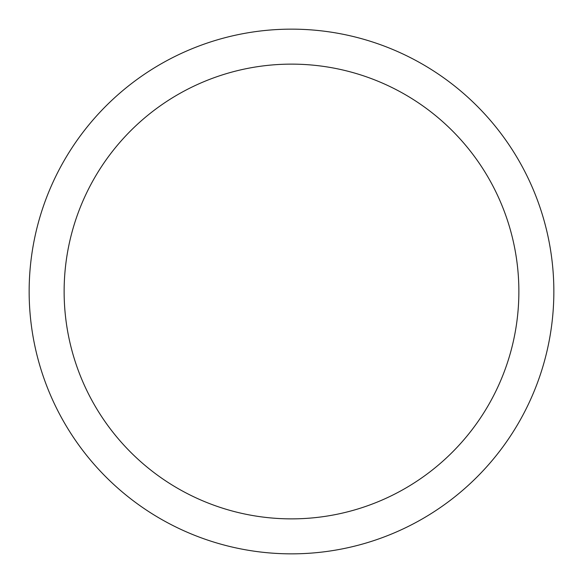 <?xml version="1.0" encoding="UTF-8"?>
<svg xmlns="http://www.w3.org/2000/svg" width="583" height="583" viewBox="0 0 583 583"><rect width="100%" height="100%" fill="white"/><g stroke="black" fill="none" stroke-linecap="round" stroke-linejoin="round"><path stroke-width="0.87" d="M29.15 291.5A262.35 262.35 0 0 0 291.5 553.85A262.35 262.35 0 0 0 553.85 291.5A262.35 262.35 0 0 0 291.5 29.15A262.35 262.35 0 0 0 29.15 291.5M518.87 291.5A227.37 227.37 0 0 1 291.5 518.87A227.37 227.37 0 0 1 64.13 291.5A227.37 227.37 0 0 1 291.5 64.13A227.37 227.37 0 0 1 518.87 291.5"/></g></svg>
